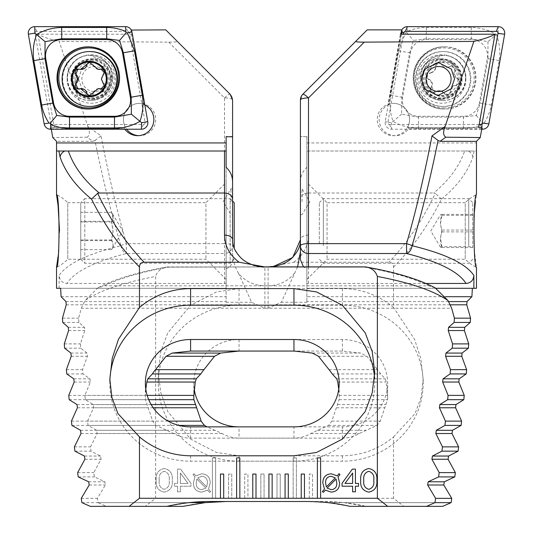 <?xml version="1.0" encoding="UTF-8"?>
<svg xmlns="http://www.w3.org/2000/svg" width="533" height="533" viewBox="0 0 533 533"><rect width="100%" height="100%" fill="white"/><g stroke="black" fill="none" stroke-linecap="round" stroke-linejoin="round"><path stroke-width="0.4" stroke-dasharray="2.67 2" d="M67.165 79.011A24.225 24.192 -90 0 0 91.356 103.242A24.225 24.192 -90 0 0 115.554 79.011A24.225 24.192 -90 0 0 91.356 54.786A24.225 24.192 -90 0 0 67.165 79.011M75.226 79.011A16.556 16.53 -90 0 0 91.756 95.567A16.556 16.53 -90 0 0 108.292 79.011A16.556 16.53 -90 0 0 91.756 62.454A16.556 16.53 -90 0 0 75.226 79.011M78.471 79.011L81.929 88.944L95.28 95.567L108.452 88.944L111.63 79.011L108.172 69.077L94.814 62.454L81.649 69.077L78.471 79.011M51.281 129.213L51.375 127.467L125.528 127.467A16.15 16.13 90 0 1 139.566 103.369A16.15 16.13 -90 0 0 126.681 129.213M138.653 135.648A16.15 16.13 -90 0 0 155.716 119.519A16.15 16.13 -90 0 0 139.586 103.369A16.15 16.13 90 0 1 144.943 104.295L132.604 34.212L130.812 31.234L131.298 30.048M51.208 128.813L124.535 128.813A16.15 16.13 -90 0 0 124.822 129.213M124.535 128.813L124.256 127.467L125.528 127.467M230.969 201.707L230.969 188.782L230.969 201.707M232.581 201.707L232.581 188.782L232.581 201.707M226.119 182.513L226.119 279.419L226.119 182.513L205.931 202.7L205.931 259.231L205.931 202.7L67.764 202.7L67.764 259.231L67.764 202.7A40.381 40.381 0 0 0 56.531 194.625M226.119 279.419L205.931 259.231L67.764 259.231A40.381 40.381 0 0 1 56.531 267.306M56.531 288.306L226.119 288.306L226.119 302.258L226.119 167.315M232.581 183.205L232.581 251.922C232.708 259.711 234.66 266.786 238.438 273.156C245.027 281.311 253.848 285.528 264.888 285.815L428.725 285.815L435.068 287.787M80.756 202.7L80.756 259.231L80.756 202.7L84.794 198.662L84.794 263.269L84.794 198.662L230.156 198.662L230.156 263.269L230.156 198.662L232.581 201.088L232.581 245.726A8.075 7.802 0 0 1 224.506 253.521L224.506 283.456L66.978 283.456C74.347 271.703 94.168 261.73 126.441 253.521L224.506 253.521L224.506 243.634L126.441 243.634C117 210.868 108.525 174.951 101.004 135.888L87.878 126.468L59.143 41.414L168.728 42.14C174.491 42.14 177.329 41.867 177.249 41.334L165.796 29.881M58.024 256.733L59.536 230.769M87.878 126.468C90.064 131.911 89.83 135.495 87.172 137.214L92.975 141.325L56.538 141.325M92.975 141.325L94.947 140.485C102.656 178.582 111.324 213.666 120.938 245.726C87.539 253.868 66.938 263.775 59.13 275.448C59.536 280.291 62.154 282.963 66.978 283.456M59.13 288.306L59.13 275.448M144.829 105.021A16.15 16.13 -90 0 0 144.576 104.901L131.444 30.348M132.604 34.212L38.036 34.212C42.254 36.71 49.289 39.109 59.143 41.414M168.728 42.14L224.506 97.919L224.506 243.634A8.075 2.092 180 0 1 232.581 245.726L232.581 100.011A8.075 8.075 0 0 0 230.216 94.301L177.249 41.334M87.172 137.214L52.747 137.534M224.506 97.919A8.075 1.506 135 0 1 230.216 94.301A8.075 8.075 0 0 1 232.581 100.011A8.075 2.092 180 0 0 224.506 97.919M232.581 259.631C232.521 264.075 230.369 267.113 226.119 268.739L226.119 288.306L60.635 288.306M226.119 136.748L226.119 268.739M90.304 506.35L166.902 506.35L189.028 502.639L209.969 501.506L306.881 501.506L327.822 502.639L434.975 502.639L343.972 502.639L323.031 501.506L226.119 501.506L323.031 501.506C337.569 501.513 351.92 503.125 366.098 506.35L343.972 502.639M81.875 502.639L189.028 502.639L98.025 502.639L97.399 498.355L105.374 485.003L104.814 481.785L94.374 476.895L93.801 472.611L101.077 459.259L100.57 456.041L91.05 451.158L90.53 446.867L97.153 433.516L96.693 430.298L88.045 425.414L87.572 421.13L93.581 407.772L93.155 404.56L85.333 399.67L84.914 395.386L90.33 382.034L89.95 378.816L82.915 373.933L82.535 369.642L87.392 356.291L87.046 353.073L80.763 348.189L80.436 343.898L84.754 330.547L84.441 327.335L78.884 322.445L78.598 318.161L81.322 308.227L84.98 300.565C99.271 290.732 122.823 282.697 155.623 276.447L155.623 498.275L145.276 506.35L106.453 506.35L98.025 502.639M224.506 283.456L226.119 283.289M238.438 273.156L251.629 302.258L264.888 308.227L451.678 308.227M232.581 251.922L232.581 239.757C231.135 253.315 248.904 268.379 264.888 267.153L364.552 267.153C391.688 271.957 413.082 278.179 428.725 285.815M61.108 296.701L226.119 296.701M226.119 302.258L251.629 302.258M145.795 389.23L145.402 395.386A45.225 43.686 0 0 0 145.362 397.225A45.225 43.686 0 0 0 145.436 399.67L152.731 421.13A45.225 43.686 0 0 0 156.036 425.414L173.698 433.516C179.121 436.587 184.751 438.126 190.587 438.146L293.956 438.146C299.799 438.126 305.429 436.587 310.846 433.516L328.508 425.414A45.225 43.686 0 0 0 331.812 421.13L339.108 399.67A45.225 43.686 0 0 0 339.181 397.225A45.225 43.686 0 0 0 339.141 395.386L338.748 389.23M109.851 381.295A80.756 78.005 0 0 0 109.831 383.187A80.756 78.005 0 0 0 190.587 461.192L293.956 461.192A80.756 78.005 0 0 0 374.712 383.187A80.756 78.005 0 0 0 374.526 377.877M365.465 266.94L364.552 267.153M94.947 140.485L101.004 135.888M120.938 245.726A8.075 2.012 163.9 0 1 126.441 243.634L126.441 253.521A8.075 5.41 -104 0 1 120.938 245.726M64.613 348.189L80.763 348.189M66.385 369.642L82.535 369.642M329.028 369.642L377.477 369.642A45.225 43.686 0 0 1 380.669 373.933L385.186 378.816L386.192 382.034L387.598 395.386A45.225 43.686 0 0 1 387.638 397.225A45.225 43.686 0 0 1 387.564 399.67L380.269 421.13A45.225 43.686 0 0 1 376.964 425.414L359.302 433.516C353.879 436.587 348.249 438.126 342.413 438.146L239.044 438.146C233.201 438.126 227.571 436.587 222.154 433.516L207.084 426.873M66.758 373.933L82.915 373.933M332.212 373.933L380.669 373.933M68.764 395.386L145.402 395.386M339.141 395.386L387.598 395.386M69.183 399.67L145.436 399.67M339.108 399.67L387.564 399.67M71.422 421.13L152.731 421.13M331.812 421.13L380.269 421.13M71.895 425.414L156.036 425.414M328.508 425.414L376.964 425.414M74.38 446.867L90.53 446.867M62.448 318.161L78.598 318.161M62.734 322.445L78.884 322.445M64.28 343.898L80.436 343.898M74.9 451.158L91.05 451.158M77.645 472.611L93.801 472.611M78.224 476.895L94.374 476.895M81.243 498.355L97.399 498.355M327.822 502.639L349.948 506.35L426.547 506.35L366.098 506.35L403.881 506.35L393.527 498.275L393.527 436.92C378.583 449.292 361.547 455.582 342.413 455.795L239.044 455.795L216.431 452.45L190.587 439.079L167.788 411.536L160.773 392.768L158.288 372.194L160.773 351.613L167.788 332.845L190.587 305.309L216.431 291.931L239.044 288.586L342.413 288.586C361.547 288.799 378.583 295.089 393.527 307.461L393.527 266.993C393.434 263.968 391.888 262.383 388.89 262.236L293.87 262.236L268.112 266.94L167.535 266.94C161.432 267.766 157.462 270.937 155.623 276.447M226.119 151.019L68.344 151.019M58.857 151.019L56.631 151.019M38.036 34.212L54.319 127.467M144.576 104.901L143.677 104.295L130.812 31.234M51.375 127.467L124.256 127.467M143.677 104.295L144.943 104.295M323.398 492.352L322.372 491.666L324.464 489.047L322.811 482.965C322.885 477.255 325.723 474.197 331.333 473.797L337.149 475.876L338.975 473.67L339.994 474.597L338.069 476.908L339.588 482.978C339.534 488.654 336.729 491.706 331.173 492.126L325.416 490.113L323.398 492.352M325.61 482.958L326.336 486.922L335.284 477.914L331.213 476.282C327.315 476.649 325.443 478.874 325.61 482.958M336.789 483.158L336.096 479.034L327.095 488.075L331.18 489.64C335.01 489.301 336.883 487.142 336.789 483.158M355.424 491.812L352.633 491.812L352.633 486.223L342.073 486.223L342.073 483.264L352.346 469.14L355.424 469.14L355.424 483.424L358.536 483.424L358.536 486.223L355.424 486.223L355.424 491.812M352.633 473.024L344.984 483.424L352.633 483.424L352.633 473.024M368.756 492.126C362.813 490.873 360.128 486.949 360.708 480.346C360.128 473.73 362.806 469.786 368.756 468.52C374.732 469.773 377.431 473.717 376.858 480.346C377.431 486.962 374.726 490.893 368.756 492.126M373.753 480.346C374.426 475.596 372.767 472.584 368.783 471.312C364.805 472.598 363.146 475.609 363.812 480.346C363.153 485.07 364.805 488.061 368.783 489.327C372.767 488.075 374.419 485.077 373.753 480.346M317.375 457.894L317.375 498.275L320.606 498.275L320.606 457.894L317.375 457.894M236.619 457.894L236.619 498.275L239.85 498.275L239.85 457.894L236.619 457.894M301.225 474.05L301.225 498.275L304.456 498.275L304.456 474.05L301.225 474.05M288.306 474.05L285.075 474.05L285.075 498.275L288.306 498.275L288.306 474.05M272.15 474.05L268.925 474.05L268.925 498.275L272.15 498.275L272.15 474.05M256 474.05L252.769 474.05L252.769 498.275L256 498.275L256 474.05M223.7 474.05L220.469 474.05L220.469 498.275L223.7 498.275L223.7 474.05M101.217 69.057A3.325 3.325 90 0 1 103.895 74.78A5.823 5.816 -90 0 0 103.768 83.128L103.029 83.128M103.768 83.128A3.325 3.325 90 0 1 101.223 88.971M70.962 79.011A20.187 20.161 -90 0 0 91.123 99.205A20.187 20.161 -90 0 0 111.284 79.011A20.187 20.161 -90 0 0 91.123 58.823A20.187 20.161 -90 0 0 70.962 79.011M114.175 79.011A20.187 20.161 -90 0 0 94.015 58.823A20.187 20.161 -90 0 0 73.854 79.011A20.187 20.161 -90 0 0 94.015 99.205A20.187 20.161 -90 0 0 114.175 79.011M106.92 79.011A12.519 12.499 -90 0 0 94.414 66.492A12.519 12.499 -90 0 0 81.915 79.011A12.519 12.499 -90 0 0 94.414 91.529A12.519 12.499 -90 0 0 106.92 79.011M90.104 51.554A27.456 27.423 -90 0 0 62.687 79.011A27.456 27.423 -90 0 0 90.104 106.467M78.224 69.05A3.325 3.325 90 0 1 79.55 69.17A5.823 5.816 -90 0 0 81.223 69.417M89.724 62.401A3.325 3.325 90 0 1 93.342 64.939A5.823 5.816 -90 0 0 98.998 69.423M98.991 88.611A5.823 5.816 -90 0 0 93.375 92.922L92.642 92.922M93.375 92.922A3.325 3.325 90 0 1 89.724 95.627M81.216 88.605A5.823 5.816 -90 0 0 79.717 88.798L78.977 88.798M79.717 88.798A3.325 3.325 90 0 1 78.224 88.971M90.07 100.544L89.697 100.544A22.613 22.579 -90 0 0 112.276 77.931A22.613 22.579 -90 0 0 89.697 55.319A22.613 22.579 -90 0 0 67.111 77.931A22.613 22.579 -90 0 0 89.697 100.544L105.627 93.935L112.243 77.931L105.627 61.928L90.07 55.319A22.613 22.579 -90 0 0 67.491 77.931A22.613 22.579 -90 0 0 90.07 100.544A22.613 22.579 -90 0 0 112.65 77.931A22.613 22.579 -90 0 0 90.07 55.319M88.378 109.018A31.094 31.047 -90 0 0 88.691 109.025L88.058 109.025M88.378 46.844A31.094 31.047 -90 0 1 88.691 46.837C105.287 46.411 120.172 61.315 119.745 77.931C120.172 94.548 105.281 109.452 88.691 109.025A31.094 31.047 -90 0 0 119.738 77.931A31.094 31.047 -90 0 0 88.691 46.837L88.058 46.837M50.802 123.056A1.739 1.739 -90 0 0 52.514 124.495L143.41 124.495A1.739 1.739 -90 0 0 145.123 122.45L129.339 32.806A1.739 1.739 -90 0 0 127.627 31.367L36.73 31.367A1.739 1.739 -90 0 0 35.018 33.412L50.802 123.056L44.146 123.876M442.93 100.544L443.303 100.544A22.613 22.579 90 0 1 420.724 77.931A22.613 22.579 90 0 1 443.303 55.319A22.613 22.579 90 0 1 465.889 77.931A22.613 22.579 90 0 1 443.303 100.544L427.373 93.935L420.757 77.931L427.373 61.928L442.93 55.319A22.613 22.579 90 0 1 465.509 77.931A22.613 22.579 90 0 1 442.93 100.544A22.613 22.579 90 0 1 420.35 77.931A22.613 22.579 90 0 1 442.93 55.319M444.942 46.837L444.309 46.837C427.713 46.411 412.828 61.315 413.255 77.931C412.828 94.548 427.719 109.452 444.309 109.025A31.094 31.047 90 0 1 413.262 77.931A31.094 31.047 90 0 1 444.309 46.837A31.094 31.047 90 0 1 475.356 77.931A31.094 31.047 90 0 1 444.309 109.025L444.942 109.025A31.094 31.047 90 0 1 413.894 77.931A31.094 31.047 90 0 1 444.942 46.837A31.094 31.047 90 0 1 475.989 77.931A31.094 31.047 90 0 1 444.942 109.025M479.434 102.942A16.15 16.13 90 0 1 463.55 116.294L418.512 116.294A16.15 16.13 90 0 1 402.628 97.332L410.45 52.92A16.15 16.13 90 0 1 426.333 39.569L471.372 39.569A16.15 16.13 90 0 1 487.255 58.53L479.434 102.942L480.206 103.082L476.242 115.428L463.523 117.1L463.55 116.294M481.719 129.213L391.602 129.213A6.463 6.449 90 0 1 385.246 121.631L401.029 31.987A6.463 6.449 90 0 1 401.702 30.048M479.2 124.495L389.59 124.495A1.739 1.739 90 0 1 387.877 122.45L403.414 34.212M463.523 128.406A11.306 0.593 90 0 1 463.523 117.1L418.485 117.1L401.602 114.202L401.809 97.193L409.63 52.78L413.408 40.435L426.307 38.762L471.345 38.762L487.935 41.661L496.37 34.518C488.854 30.035 480.513 27.683 471.345 27.456L426.307 27.456C419.678 27.523 413.322 28.855 407.239 31.44L406.879 32.726L405.593 32.819L398.511 50.815L390.689 95.234C389.31 104.315 390.089 113.023 393.034 121.344C400.823 125.828 409.304 128.18 418.485 128.406L463.523 128.406C470.153 128.34 476.429 127.007 482.352 124.422L482.645 123.136L483.997 123.043C487.662 117.573 490.107 111.57 491.326 105.048L499.148 60.629C500.514 51.548 499.588 42.84 496.37 34.518L498.089 33.113L498.282 26.65M401.602 114.202L391.402 122.75L385.246 121.631L387.877 122.45M487.935 41.661L488.028 58.67L487.255 58.53M476.242 115.428L482.645 123.136M406.879 32.726L413.408 40.435M465.835 79.011A24.225 24.192 90 0 1 441.644 103.242A24.225 24.192 90 0 1 417.446 79.011A24.225 24.192 90 0 1 441.644 54.786A24.225 24.192 90 0 1 465.835 79.011M457.774 79.011A16.556 16.53 90 0 1 441.244 95.567A16.556 16.53 90 0 1 424.708 79.011A16.556 16.53 90 0 1 441.244 62.454A16.556 16.53 90 0 1 457.774 79.011M478.681 127.467L407.472 127.467A16.15 16.13 -90 0 0 393.434 103.369A16.15 16.13 90 0 1 409.544 119.519A16.15 16.13 90 0 1 393.414 135.675A16.15 16.13 90 0 1 377.284 119.519A16.15 16.13 90 0 1 393.414 103.369A16.15 16.13 -90 0 0 388.057 104.295L400.396 34.212M481.792 128.813L408.465 128.813A16.15 16.13 90 0 1 379.143 119.519A16.15 16.13 90 0 1 388.424 104.901L401.635 29.881M408.465 128.813L408.744 127.467L407.472 127.467M302.031 201.707L302.031 188.782L302.031 201.707M300.419 201.707L300.419 188.782L300.419 201.707M306.881 182.513L306.881 279.419L306.881 182.513L327.069 202.7L327.069 259.231L327.069 202.7L465.236 202.7L465.236 259.231L465.236 202.7A40.381 40.381 0 0 1 476.469 194.625L475.369 202M473.917 216.804L474.343 250.663L476.469 267.306A40.381 40.381 0 0 1 465.236 259.231L327.069 259.231L306.881 279.419M293.87 262.236C303.344 255.08 308.221 246.046 308.494 235.126L308.494 193.013C303.623 193.399 300.932 195.431 300.419 199.109L300.419 183.205C300.172 176.809 302.324 171.513 306.881 167.315L306.881 151.019L464.656 151.019C459.333 166.243 449.026 180.241 433.722 193.013L435.348 193.306C422.662 220.129 407.179 243.101 388.89 262.236M436.001 288.306L306.881 288.306L306.881 302.258L306.881 167.315M393.527 498.275L309.3 498.275L309.3 474.05L312.531 474.05L312.531 498.275L293.15 498.275L293.15 457.894L296.381 457.894L296.381 498.275L277 498.275L277 474.05L280.231 474.05L280.231 498.275L260.85 498.275L260.85 474.05L264.075 474.05L264.075 498.275L244.694 498.275L244.694 474.05L247.925 474.05L247.925 498.275L228.544 498.275L228.544 474.05L231.775 474.05L231.775 498.275L212.394 498.275L212.394 457.894L215.625 457.894L215.625 498.275L155.623 498.275M177.576 486.223L177.576 491.812L180.367 491.812L180.367 486.223L190.927 486.223L190.927 483.264L180.654 469.14L177.576 469.14L177.576 483.424L174.464 483.424L174.464 486.223L177.576 486.223L177.576 491.812L180.367 491.812L180.367 486.223L190.927 486.223L190.927 483.264L180.654 469.14L177.576 469.14L177.576 483.424L174.464 483.424L174.464 486.223L177.576 486.223M207.584 490.113L209.602 492.352L210.628 491.666L208.536 489.047L210.189 482.965C210.115 477.255 207.277 474.197 201.667 473.797L195.851 475.876L194.025 473.67L193.006 474.597L194.931 476.908L193.412 482.978C193.466 488.654 196.271 491.706 201.827 492.126L207.584 490.113L209.602 492.352L210.628 491.666L208.536 489.047L210.189 482.965C210.115 477.255 207.277 474.197 201.667 473.797L195.851 475.876L194.025 473.67L193.006 474.597L194.931 476.908L193.412 482.978C193.466 488.654 196.271 491.706 201.827 492.126L207.584 490.113M156.142 480.346C155.569 486.962 158.274 490.893 164.244 492.126C170.187 490.873 172.872 486.949 172.292 480.346C172.872 473.73 170.194 469.786 164.244 468.52C158.268 469.773 155.569 473.717 156.142 480.346C155.569 486.962 158.274 490.893 164.244 492.126C170.187 490.873 172.872 486.949 172.292 480.346C172.872 473.73 170.194 469.786 164.244 468.52C158.268 469.773 155.569 473.717 156.142 480.346M306.881 136.748L300.419 136.481L306.881 136.748L306.881 151.019L476.369 151.019L476.469 147.961M300.419 136.774L300.419 100.011L302.784 94.301L367.204 29.881M476.469 288.306L306.881 288.306L306.881 268.739L303.47 266.88M442.696 506.35L403.881 506.35M393.527 436.92L415.034 413.608L421.123 397.398L423.169 379.276L420.797 358.462L414.534 339.288L393.527 307.461M393.527 266.993C412.342 248.131 428.325 225.499 441.464 199.109C457.114 186.303 467.588 172.306 472.891 157.122L474.143 151.019L476.369 151.019M300.419 259.631L300.419 245.726M300.419 214.626L300.419 188.782L302.031 188.782L309.8 201.707L302.031 214.626L300.419 214.626M300.419 183.205L300.419 199.109M308.494 151.019L308.494 193.013L433.722 193.013M464.656 151.019L474.143 151.019M472.891 157.122A8.075 6.902 18.3 0 0 468.24 151.019M441.464 199.109L435.348 193.306M306.881 136.481L306.881 268.739M308.494 266.88L308.494 283.456L425.947 283.456M308.494 283.456L306.881 283.289M297.587 266.88L281.371 302.258L268.112 308.227L81.322 308.227M294.562 273.156C287.973 281.311 279.152 285.528 268.112 285.815L104.275 285.815L97.932 287.787L84.98 300.565M272.683 266.88L168.448 267.153C141.312 271.957 119.918 278.179 104.275 285.815M445.555 296.701L306.881 296.701M306.881 302.258L281.371 302.258M194.252 389.23A45.225 43.686 0 0 1 193.819 383.187A45.225 43.686 0 0 1 239.044 339.508L342.413 339.508A45.225 43.686 0 0 1 387.638 383.187A45.225 43.686 0 0 1 342.413 426.873L239.044 426.873L239.044 438.146M239.044 339.508L239.044 351.06L342.413 351.06L360.774 353.073L366.937 356.291L377.477 369.642M239.044 461.192A80.756 78.005 0 0 1 158.288 383.187A80.756 78.005 0 0 1 239.044 305.182L342.413 305.182A80.756 78.005 0 0 1 423.169 383.187A80.756 78.005 0 0 1 342.413 461.192L239.044 461.192L239.044 455.795M168.448 267.153L268.112 266.94M308.494 235.126A8.075 4.63 0 0 0 300.419 239.757M147.161 395.386L84.914 395.386M148.707 399.67L85.333 399.67M168.168 421.13L87.572 421.13M179.001 425.414L88.045 425.414M166.902 506.35L106.453 506.35M226.119 501.506C211.588 501.513 197.23 503.125 183.052 506.35L145.276 506.35M388.424 104.901L389.323 104.295L401.662 34.212M481.625 127.467L408.744 127.467M389.323 104.295L388.057 104.295M207.39 482.958L206.664 486.922L197.716 477.914L201.787 476.282C205.685 476.649 207.557 478.874 207.39 482.958L206.664 486.922L197.716 477.914L201.787 476.282C205.685 476.649 207.557 478.874 207.39 482.958M196.211 483.158L196.904 479.034L205.905 488.075L201.82 489.64C197.99 489.301 196.117 487.142 196.211 483.158L196.904 479.034L205.905 488.075L201.82 489.64C197.99 489.301 196.117 487.142 196.211 483.158M180.367 473.024L188.016 483.424L180.367 483.424L180.367 473.024L188.016 483.424L180.367 483.424L180.367 473.024M159.247 480.346C158.574 475.596 160.233 472.584 164.217 471.312C168.195 472.598 169.854 475.609 169.188 480.346C169.847 485.07 168.195 488.061 164.217 489.327C160.233 488.075 158.581 485.077 159.247 480.346C158.574 475.596 160.233 472.584 164.217 471.312C168.195 472.598 169.854 475.609 169.188 480.346C169.847 485.07 168.195 488.061 164.217 489.327C160.233 488.075 158.581 485.077 159.247 480.346M212.394 498.275L212.394 457.894L215.625 457.894L215.625 498.275M293.15 498.275L293.15 457.894L296.381 457.894L296.381 498.275M228.544 498.275L228.544 474.05L231.775 474.05L231.775 498.275M244.694 498.275L244.694 474.05L247.925 474.05L247.925 498.275M260.85 498.275L260.85 474.05L264.075 474.05L264.075 498.275M277 498.275L277 474.05L280.231 474.05L280.231 498.275M309.3 498.275L309.3 474.05L312.531 474.05L312.531 498.275M431.224 87.232A3.325 3.325 -90 0 0 435.974 91.683A5.823 5.816 90 0 1 444.162 93.242A3.325 3.325 -90 0 0 450.392 91.35A5.823 5.816 90 0 1 455.835 85.027A3.325 3.325 -90 0 0 457.314 78.684A5.823 5.816 90 0 1 454.562 70.796A3.325 3.325 -90 0 0 449.819 66.345A5.823 5.816 90 0 1 441.624 64.779A3.325 3.325 -90 0 0 435.401 66.672A5.823 5.816 90 0 1 429.951 73.001L434.668 71.056L436.98 64.167L439.465 63.054L447.194 67.398L452.477 65.739L455.302 70.796C453.989 74.194 454.909 76.819 458.047 78.684C460.925 81.576 460.439 83.694 456.574 85.027L452.55 86.966L451.125 91.35L447.833 94.967L440.025 90.63L434.815 92.282L431.957 87.232C433.216 83.834 432.296 81.203 429.212 79.344C427.146 77.971 426.793 76.226 428.146 74.114L430.691 73.001L429.878 73.001A3.325 3.325 -90 0 0 428.479 79.344A5.823 5.816 90 0 1 431.224 87.232L431.957 87.232M441.624 64.779L442.357 64.779M456.948 92.429A20.187 20.161 90 0 1 423.488 87.279A20.187 20.161 90 0 1 441.877 58.823A20.187 20.161 90 0 1 456.948 92.429M423.915 65.599A20.187 20.161 90 0 1 457.374 70.742A20.187 20.161 90 0 1 438.985 99.205A20.187 20.161 90 0 1 423.915 65.599M463.957 97.259A27.456 27.423 90 0 1 425.241 99.531A27.456 27.423 90 0 1 443.463 51.554A27.456 27.423 90 0 1 463.957 97.259M455.442 65.732A17.769 17.742 90 0 1 456.914 90.817A17.769 17.742 90 0 1 431.863 92.289A17.769 17.742 90 0 1 430.397 67.205A17.769 17.742 90 0 1 455.442 65.732M422.403 60.769A27.456 27.423 90 0 1 467.907 67.764A27.456 27.423 90 0 1 442.896 106.467A27.456 27.423 90 0 1 422.403 60.769M456.308 90.284A16.956 16.936 90 0 1 432.403 91.683A16.956 16.936 90 0 1 430.997 67.744A16.956 16.936 90 0 1 454.909 66.339A16.956 16.936 90 0 1 456.308 90.284M454.562 70.796L455.302 70.796M444.162 93.242L444.902 93.242M441.964 246.639L440.478 247.139L441.964 247.559C439.998 242.348 439.998 237.125 441.964 231.882L440.465 223.587L441.964 215.292L440.478 214.799L441.964 214.379C439.998 219.583 439.998 224.806 441.964 230.056L440.465 238.344L441.964 246.639L472.764 246.639L472.764 247.559L472.764 214.379L472.764 246.639M472.764 243.881L472.764 202.7L472.764 243.881M468.727 245.726L468.727 198.662L468.727 245.726M323.364 245.726L323.364 198.662L323.364 245.726M319.327 243.881L319.327 202.7L319.327 243.881M441.964 230.056L472.764 230.056M441.964 214.379L472.764 214.379M441.964 247.559L472.764 247.559M441.964 231.882L472.764 231.882M441.964 215.292L472.764 215.292M111.557 221.322C113.529 218.33 113.529 215.332 111.557 212.321C113.529 215.525 113.529 218.737 111.557 221.968L113.063 231.289L111.557 240.616C113.529 243.601 113.529 246.599 111.557 249.611C113.529 246.413 113.529 243.195 111.557 239.963L113.063 230.642L111.557 221.322L80.756 221.322L80.756 212.321L80.756 249.611L80.756 221.322M80.756 212.321L111.557 212.321L122.763 230.969L111.557 249.611L80.756 249.611M234.2 202.7L234.2 248.198M111.557 239.963L80.756 239.963M111.557 221.968L80.756 221.968M111.557 240.616L80.756 240.616M264.888 308.227L264.888 266.88M65.965 301.591L226.119 301.591M66.239 304.809L257.566 304.809M190.587 438.146L190.587 426.873M293.956 438.146L293.956 426.873M293.956 455.795L293.956 461.192M190.587 455.795L190.587 461.192M312.325 353.073L360.774 353.073M70.896 353.073L87.046 353.073M71.242 356.291L87.392 356.291M318.481 356.291L366.937 356.291M73.794 378.816L89.95 378.816M336.736 378.816L385.186 378.816M74.18 382.034L90.33 382.034M337.735 382.034L386.192 382.034M77.005 404.56L146.975 404.56M337.569 404.56L386.025 404.56M77.425 407.772L148.034 407.772M336.516 407.772L384.966 407.772M80.536 430.298L167.062 430.298M317.488 430.298L365.938 430.298M81.003 433.516L173.698 433.516M310.846 433.516L359.302 433.516M68.291 327.335L84.441 327.335M68.597 330.547L84.754 330.547M84.414 456.041L100.57 456.041M84.927 459.259L101.077 459.259M88.665 481.785L104.814 481.785M89.224 485.003L105.374 485.003M110.358 79.011A19.561 19.534 -90 0 0 90.823 59.449A19.561 19.534 -90 0 0 71.289 79.011A19.561 19.534 -90 0 0 90.823 98.572A19.561 19.534 -90 0 0 110.358 79.011M79.55 69.17L78.811 69.17M93.342 64.939L92.602 64.939M103.895 74.78L103.155 74.78M52.514 124.495L50.502 129.213M35.018 33.412L28.362 34.232M36.73 31.367L34.718 26.65M127.627 31.367L125.615 26.65M129.339 32.806L131.971 31.987M145.123 122.45L147.754 121.631M143.41 124.495L141.398 129.213M444.182 107.966A30.035 29.988 90 0 1 414.194 77.931A30.035 29.988 90 0 1 444.182 47.897A30.035 29.988 90 0 1 474.17 77.931A30.035 29.988 90 0 1 444.182 107.966M402.002 32.293L405.593 32.819M389.59 124.495L391.602 129.213L391.402 122.75M407.239 31.44L407.385 26.65M483.997 123.043L488.854 123.876M498.089 33.113L504.638 34.232M482.352 124.422L482.498 129.213M499.148 60.629L488.028 58.67L480.206 103.082L491.326 105.048M471.345 27.456A11.306 0.593 90 0 0 471.345 38.762L471.372 39.569M426.307 27.456L426.333 39.569M398.511 50.815L410.45 52.92M390.689 95.234L402.628 97.332M418.485 128.406L418.512 116.294M306.881 142.944L476.462 142.944M268.112 308.227L268.112 266.886M448.553 301.591L306.881 301.591M450.132 304.809L275.434 304.809M342.413 438.146L342.413 426.873M342.413 351.06L342.413 339.508M239.044 288.586L239.044 305.182M342.413 288.586L342.413 305.182M342.413 455.795L342.413 461.192M151.145 404.56L93.155 404.56M153.204 407.772L93.581 407.772M215.512 430.298L96.693 430.298M222.154 433.516L97.153 433.516M427.579 66.012A19.561 19.534 90 0 1 455.155 64.393A19.561 19.534 90 0 1 456.774 92.009A19.561 19.534 90 0 1 429.198 93.628A19.561 19.534 90 0 1 427.579 66.012M450.392 91.35L451.125 91.35M457.314 78.684L458.047 78.684M449.819 66.345L450.552 66.345M435.401 66.672L436.134 66.672M428.479 79.344L429.212 79.344M435.974 91.683L436.707 91.683M95.28 95.567L91.756 95.567M139.586 135.675L137.727 135.675M232.581 188.782L230.969 188.782L223.2 201.707L230.969 214.626L232.581 214.626M232.581 136.481L226.119 136.481M145.362 397.225L145.362 383.187M339.181 397.225L339.181 383.187M374.712 372.194L374.712 383.187M109.831 379.276L109.831 383.187M94.814 62.454L91.756 62.454M90.95 60.102C101.99 60.802 108.279 67.105 109.825 79.011C108.572 90.637 102.276 96.939 90.95 97.925C79.617 96.939 73.327 90.637 72.068 79.011C73.327 67.391 79.617 61.088 90.95 60.102M101.616 69.03L100.87 69.03M94.015 58.823L91.123 58.823M94.015 99.205L91.123 99.205M78.598 69.03L77.851 69.03M90.104 62.374L89.351 62.374M101.616 88.991L100.87 88.991M90.104 95.647L89.351 95.647M78.598 88.991L77.851 88.991M437.72 95.567L441.244 95.567M393.414 135.675L395.273 135.675M387.638 397.225L387.638 383.187M193.819 397.225L193.819 383.187M158.288 372.194L158.288 383.187M423.169 379.276L423.169 383.187M167.688 266.893C137.894 272.096 114.642 279.065 97.932 287.793M438.186 62.454L441.244 62.454M442.05 60.102C436.447 60.202 431.75 62.314 427.946 66.445C417.013 76.032 426.26 99.318 442.05 97.925C447.653 97.825 452.357 95.707 456.155 91.583C467.088 81.989 457.84 58.703 442.05 60.102M438.706 63.054L439.465 63.054M438.985 58.823L441.877 58.823M442.896 51.554L443.463 51.554M442.896 106.467L443.463 106.467M438.985 99.205L441.877 99.205M451.724 65.739L452.477 65.739M446.474 67.398L447.194 67.398M434.062 92.282L434.815 92.282M439.312 90.623L440.025 90.623M447.08 94.974L447.833 94.974M440.478 247.139L430.757 230.969L440.478 214.792M472.764 259.231L468.727 263.269L323.364 263.269L319.327 259.231M319.327 202.7L323.364 198.662L468.727 198.662L472.764 202.7M234.2 259.231L230.156 263.269L84.794 263.269L80.756 259.231"/><path stroke-width="0.8" d="M126.681 129.213A16.15 16.13 -90 0 0 138.653 135.648M124.822 129.213A16.15 16.13 -90 0 0 153.857 119.519A16.15 16.13 -90 0 0 144.829 105.021M59.536 230.769L58.057 205.471L56.531 194.625C59.836 193.246 59.823 268.779 56.531 267.306L58.024 256.733M239.13 262.236C229.656 255.08 224.779 246.046 224.506 235.126L224.506 193.013C229.377 193.399 232.068 195.431 232.581 199.109L232.581 183.205C232.828 176.809 230.676 171.513 226.119 167.315L226.119 151.019L68.344 151.019C73.667 166.243 83.974 180.241 99.278 193.013L97.652 193.306C110.338 220.129 125.821 243.101 144.11 262.236L239.13 262.236L264.888 266.94L365.465 266.94C371.568 267.766 375.538 270.937 377.377 276.447L377.377 498.275L387.724 506.35L426.547 506.35L434.975 502.639L435.601 498.355L427.626 485.003L428.186 481.785L438.626 476.895L439.199 472.611L431.923 459.259L432.43 456.041L441.95 451.158L442.47 446.867L435.847 433.516L436.307 430.298L444.955 425.414L445.428 421.13L439.419 407.772L439.845 404.56L447.667 399.67L448.086 395.386L442.67 382.034L443.05 378.816L450.085 373.933L450.465 369.642L445.608 356.291L445.954 353.073L452.237 348.189L452.564 343.898L448.246 330.547L448.559 327.335L454.116 322.445L454.402 318.161L451.678 308.227L448.02 300.565C433.729 290.732 410.177 282.697 377.377 276.447M139.473 436.92L117.966 413.608L111.877 397.398L109.831 379.276L112.203 358.462L118.466 339.288L139.473 307.461C154.417 295.089 171.453 288.799 190.587 288.586L293.956 288.586L316.569 291.931L342.413 305.309L365.212 332.845L372.227 351.613L374.712 372.194L372.227 392.768L365.212 411.536L342.413 439.079L316.569 452.45L293.956 455.795L190.587 455.795C171.453 455.582 154.417 449.292 139.473 436.92L139.473 498.275L129.119 506.35L90.304 506.35L81.875 502.639L81.243 498.355L89.224 485.003L88.665 481.785L78.224 476.895L77.645 472.611L84.927 459.259L84.414 456.041L74.9 451.158L74.38 446.867L81.003 433.516L80.536 430.298L71.895 425.414L71.422 421.13L77.425 407.772L77.005 404.56L69.183 399.67L68.764 395.386L74.18 382.034L73.794 378.816L66.758 373.933L66.385 369.642L71.242 356.291L70.896 353.073L64.613 348.189L64.28 343.898L68.597 330.547L68.291 327.335L62.734 322.445L62.448 318.161L66.239 304.809L65.965 301.591L61.108 296.701L60.635 288.306L56.531 288.306L56.531 267.306M56.531 194.625L56.538 141.325L52.747 137.534L51.208 128.813M223.7 498.275L223.7 474.05L220.469 474.05L220.469 498.275L239.85 498.275L239.85 457.894L236.619 457.894L236.619 498.275M239.85 498.275L256 498.275L256 474.05L252.769 474.05L252.769 498.275M256 498.275L272.15 498.275L272.15 474.05L268.925 474.05L268.925 498.275M272.15 498.275L288.306 498.275L288.306 474.05L285.075 474.05L285.075 498.275M288.306 498.275L304.456 498.275L304.456 474.05L301.225 474.05L301.225 498.275M304.456 498.275L320.606 498.275L320.606 457.894L317.375 457.894L317.375 498.275M320.606 498.275L377.377 498.275M139.473 307.461L139.473 266.993C139.566 263.968 141.112 262.383 144.11 262.236M139.473 498.275L220.469 498.275M355.424 486.223L355.424 491.812L352.633 491.812L352.633 486.223L342.073 486.223L342.073 483.264L352.346 469.14L355.424 469.14L355.424 483.424L358.536 483.424L358.536 486.223L355.424 486.223M325.416 490.113L323.398 492.352L322.372 491.666L324.464 489.047L322.811 482.965C322.885 477.255 325.723 474.197 331.333 473.797L337.149 475.876L338.975 473.67L339.994 474.597L338.069 476.908L339.588 482.978C339.534 488.654 336.729 491.706 331.173 492.126L325.416 490.113M376.858 480.346C377.431 486.962 374.726 490.893 368.756 492.126C362.813 490.873 360.128 486.949 360.708 480.346C360.128 473.73 362.806 469.786 368.756 468.52C374.732 469.773 377.431 473.717 376.858 480.346M234.2 248.198L234.2 202.7L232.581 201.088L232.581 136.774L226.119 136.748L226.119 151.019M232.581 136.774L232.581 100.011L230.216 94.301L165.796 29.881L131.298 30.048M131.444 30.348L131.365 29.881M139.473 266.993C120.658 248.131 104.675 225.499 91.536 199.109C75.886 186.303 65.412 172.306 60.109 157.122L58.857 151.019L56.631 151.019L56.531 147.961M224.506 151.019L224.506 193.013L99.278 193.013M68.344 151.019L58.857 151.019L68.344 151.019M60.109 157.122A8.075 6.902 -18.3 0 1 64.76 151.019M91.536 199.109L97.652 193.306M129.119 506.35L166.902 506.35C181.08 503.125 195.431 501.513 209.969 501.506L306.881 501.506C321.412 501.513 335.77 503.125 349.948 506.35L387.724 506.35M232.581 199.109L232.581 239.757A8.075 4.63 0 0 0 224.506 235.126M365.465 266.94L365.312 266.893C395.106 272.096 418.358 279.065 435.068 287.793L448.02 300.565M190.587 426.873L293.956 426.873A45.225 43.686 0 0 0 339.181 383.187A45.225 43.686 0 0 0 293.956 339.508L190.587 339.508A45.225 43.686 0 0 0 145.362 383.187A45.225 43.686 0 0 0 190.587 426.873M338.748 389.23L337.735 382.034L336.736 378.816L332.212 373.933A45.225 43.686 0 0 0 329.028 369.642L318.481 356.291L312.325 353.073L293.956 351.06L190.587 351.06L172.226 353.073L166.063 356.291L155.523 369.642A45.225 43.686 0 0 0 152.331 373.933L147.814 378.816L146.808 382.034L145.795 389.23M374.526 377.877A80.756 78.005 0 0 0 293.956 305.182L190.587 305.182A80.756 78.005 0 0 0 109.851 381.295M365.312 266.893L264.888 266.88C251.849 266.513 244.174 261.137 241.009 257.999C235.013 251.609 232.201 245.533 232.581 239.757M336.096 479.034L327.095 488.075L331.18 489.64C335.01 489.301 336.883 487.142 336.789 483.158L336.096 479.034M326.336 486.922L335.284 477.914L331.213 476.282C327.315 476.649 325.443 478.874 325.61 482.958L326.336 486.922M352.633 473.024L344.984 483.424L352.633 483.424L352.633 473.024M368.783 471.312C364.805 472.598 363.146 475.609 363.812 480.346C363.153 485.07 364.805 488.061 368.783 489.327C372.767 488.075 374.419 485.077 373.753 480.346C374.426 475.596 372.767 472.584 368.783 471.312M104.182 85.666L101.35 79.011L104.182 72.355L100.87 69.037L98.272 69.417L89.351 62.374L80.496 69.41L77.851 69.03L75.706 74.893L77.432 79.011L75.579 83.248L77.851 88.991L80.49 88.605L89.351 95.647L98.265 88.611L100.87 88.991L104.182 85.666M98.272 69.423L98.998 69.423A5.823 5.816 -90 0 0 100.497 69.223L99.764 69.223M100.497 69.223A3.325 3.325 90 0 1 101.217 69.057M78.224 88.971A3.325 3.325 90 0 1 76.319 83.248A5.823 5.816 -90 0 0 76.446 74.893L75.706 74.893M62.114 79.011A27.456 27.423 -90 0 0 89.537 106.467A27.456 27.423 -90 0 0 116.954 79.011A27.456 27.423 -90 0 0 89.537 51.554A27.456 27.423 -90 0 0 62.114 79.011M89.344 61.248A17.769 17.742 -90 0 0 71.602 79.011A17.769 17.742 -90 0 0 89.344 96.779A17.769 17.742 -90 0 0 107.086 79.011A17.769 17.742 -90 0 0 89.344 61.248M89.537 106.467L90.104 106.467A27.456 27.423 -90 0 0 117.526 79.011A27.456 27.423 -90 0 0 90.104 51.554L89.537 51.554M72.408 79.011A16.956 16.936 -90 0 0 89.344 95.973A16.956 16.936 -90 0 0 106.28 79.011A16.956 16.936 -90 0 0 89.344 62.055A16.956 16.936 -90 0 0 72.408 79.011M76.446 74.893A3.325 3.325 90 0 1 78.224 69.05M80.496 69.417L81.223 69.417A5.823 5.816 -90 0 0 86.839 65.106L86.099 65.106M86.839 65.106A3.325 3.325 90 0 1 89.724 62.401M101.223 88.971A3.325 3.325 90 0 1 100.664 88.851A5.823 5.816 -90 0 0 98.991 88.611L98.265 88.611M89.724 95.627A3.325 3.325 90 0 1 86.872 93.088A5.823 5.816 -90 0 0 81.216 88.605L80.49 88.605M88.058 46.837A31.094 31.047 -90 0 0 57.011 77.931A31.094 31.047 -90 0 0 88.058 109.025A31.094 31.047 -90 0 0 119.106 77.931A31.094 31.047 -90 0 0 88.058 46.837M53.567 102.942A16.15 16.13 -90 0 0 69.45 116.294L114.488 116.294A16.15 16.13 -90 0 0 130.372 97.332L122.55 52.92A16.15 16.13 -90 0 0 106.667 39.569L61.628 39.569A16.15 16.13 -90 0 0 45.745 58.53L53.567 102.942L52.794 103.082L56.758 115.428L69.477 117.1L69.45 116.294M44.146 123.876A6.463 6.449 -90 0 0 50.502 129.213L141.398 129.213A6.463 6.449 -90 0 0 147.754 121.631L131.971 31.987A6.463 6.449 -90 0 0 125.615 26.65L34.718 26.65A6.463 6.449 -90 0 0 28.362 34.232L44.146 123.876L49.003 123.043C45.338 117.573 42.893 111.57 41.674 105.048L33.852 60.629C32.486 51.548 33.412 42.84 36.63 34.518L34.911 33.113L34.718 26.65M131.398 114.202L139.966 121.344C132.177 125.828 123.696 128.18 114.515 128.406L69.477 128.406A11.306 0.593 -90 0 0 69.477 117.1L114.515 117.1L131.398 114.202L131.191 97.193L123.37 52.78L119.592 40.435L106.693 38.762L61.655 38.762L45.065 41.661L36.63 34.518C44.146 30.035 52.487 27.683 61.655 27.456L106.693 27.456C113.322 27.523 119.678 28.855 125.761 31.44L126.121 32.726L127.407 32.819L134.489 50.815L142.311 95.234C143.69 104.315 142.911 113.023 139.966 121.344L141.598 122.75L147.754 121.631M69.477 128.406C62.847 128.34 56.571 127.007 50.648 124.422L50.355 123.136L49.003 123.043M45.065 41.661L44.972 58.67L45.745 58.53M56.758 115.428L50.355 123.136M126.121 32.726L119.592 40.435M401.702 30.048A6.463 6.449 90 0 1 407.385 26.65L498.282 26.65A6.463 6.449 90 0 1 504.638 34.232L488.854 123.876A6.463 6.449 90 0 1 482.498 129.213L481.719 129.213M403.414 34.212L403.661 32.806A1.739 1.739 90 0 1 405.373 31.367L496.27 31.367A1.739 1.739 90 0 1 497.982 33.412L482.198 123.056A1.739 1.739 90 0 1 480.486 124.495L479.2 124.495M454.529 79.011L451.071 88.944L437.72 95.567L424.548 88.944L421.37 79.011L424.828 69.077L438.186 62.454L451.351 69.077L454.529 79.011M475.369 202L473.917 216.804M303.47 266.88L300.419 259.631L300.419 245.726A8.075 7.802 -0 0 0 308.494 253.521L308.494 266.88M445.828 137.214L440.025 141.325L438.053 140.485C430.344 178.582 421.676 213.666 412.062 245.726C445.461 253.868 466.062 263.775 473.87 275.448L473.87 288.306L476.469 288.306L476.469 267.306C473.164 268.672 473.177 193.193 476.469 194.625L476.462 141.325L480.253 137.534L481.792 128.813L481.625 127.467L478.681 127.467L494.964 34.212C490.746 36.71 483.711 39.109 473.857 41.414L445.122 126.468C442.936 131.911 443.17 135.495 445.828 137.214L480.253 137.534M440.025 141.325L476.462 141.325M401.662 34.212L402.188 31.234L401.635 29.881L367.204 29.881L355.751 41.334C355.671 41.867 358.509 42.14 364.272 42.14L473.857 41.414M473.87 275.448C473.464 280.291 470.846 282.963 466.022 283.456C458.653 271.703 438.832 261.73 406.559 253.521A8.075 5.41 104 0 0 412.062 245.726A8.075 2.012 -163.9 0 0 406.559 243.634C416 210.868 424.475 174.951 431.996 135.888L445.122 126.468M402.188 31.234L400.396 34.212L494.964 34.212M472.365 288.306L471.892 296.701L467.035 301.591L466.761 304.809L470.552 318.161L470.266 322.445L464.709 327.335L464.403 330.547L468.72 343.898L468.387 348.189L462.104 353.073L461.758 356.291L466.615 369.642L466.242 373.933L459.206 378.816L458.82 382.034L464.236 395.386L463.817 399.67L455.995 404.56L455.575 407.772L461.578 421.13L461.105 425.414L452.464 430.298L451.997 433.516L458.62 446.867L458.1 451.158L448.586 456.041L448.073 459.259L455.355 472.611L454.776 476.895L444.335 481.785L443.776 485.003L451.757 498.355L451.125 502.639L442.696 506.35L426.547 506.35M364.272 42.14L308.494 97.919L308.494 243.634A8.075 2.092 180 0 0 300.419 245.726L300.419 214.626M300.419 188.782L300.419 136.481M300.419 245.726L300.419 100.011A8.075 8.075 0 0 1 302.784 94.301L355.751 41.334M308.494 97.919A8.075 1.506 -135 0 0 302.784 94.301A8.075 8.075 0 0 0 300.419 100.011A8.075 2.092 180 0 1 308.494 97.919M451.125 502.639L434.975 502.639M473.87 288.306L436.001 288.306M425.947 283.456L466.022 283.456M268.112 266.886L268.112 266.88C281.151 266.513 288.826 261.137 291.991 257.999C297.987 251.609 300.799 245.533 300.419 239.757L292.724 257.506L272.683 266.88M300.419 251.922L297.587 266.88M471.892 296.701L445.555 296.701M239.044 426.873A45.225 43.686 0 0 1 194.252 389.23M207.084 426.873L204.492 425.414A45.225 43.686 0 0 1 201.188 421.13L193.892 399.67A45.225 43.686 0 0 1 193.819 397.225A45.225 43.686 0 0 1 193.859 395.386L195.265 382.034L196.264 378.816L200.788 373.933A45.225 43.686 0 0 1 203.972 369.642L214.519 356.291L220.675 353.073L239.044 351.06M438.053 140.485L431.996 135.888M468.387 348.189L452.237 348.189M466.615 369.642L450.465 369.642M203.972 369.642L155.523 369.642M466.242 373.933L450.085 373.933M200.788 373.933L152.331 373.933M464.236 395.386L448.086 395.386M193.859 395.386L147.161 395.386M463.817 399.67L447.667 399.67M193.892 399.67L148.707 399.67M461.578 421.13L445.428 421.13M201.188 421.13L168.168 421.13M461.105 425.414L444.955 425.414M204.492 425.414L179.001 425.414M458.62 446.867L442.47 446.867M470.552 318.161L454.402 318.161M470.266 322.445L454.116 322.445M468.72 343.898L452.564 343.898M458.1 451.158L441.95 451.158M455.355 472.611L439.199 472.611M454.776 476.895L438.626 476.895M451.757 498.355L435.601 498.355M226.119 501.506L205.178 502.639L189.028 502.639M205.178 502.639L183.052 506.35L166.902 506.35M429.238 70.696A12.519 12.499 90 0 1 446.887 69.656A12.519 12.499 90 0 1 447.927 87.332A12.519 12.499 90 0 1 430.278 88.365A12.519 12.499 90 0 1 429.238 70.696M226.119 142.944L56.538 142.944M190.587 351.06L190.587 339.508M293.956 351.06L293.956 339.508M293.956 288.586L293.956 305.182M190.587 288.586L190.587 305.182M76.319 83.248L75.579 83.248M100.664 88.851L99.924 88.851M86.872 93.088L86.133 93.088M88.818 107.966A30.035 29.988 -90 0 0 118.806 77.931A30.035 29.988 -90 0 0 88.818 47.897A30.035 29.988 -90 0 0 58.83 77.931A30.035 29.988 -90 0 0 88.818 107.966M88.378 46.844A31.094 31.047 -90 0 0 57.644 77.931A31.094 31.047 -90 0 0 88.378 109.018M125.761 31.44L125.615 26.65M127.407 32.819L131.971 31.987M34.911 33.113L28.362 34.232M50.648 124.422L50.502 129.213M141.598 122.75L141.398 129.213M33.852 60.629L44.972 58.67L52.794 103.082L41.674 105.048M61.655 27.456A11.306 0.593 -90 0 1 61.655 38.762L61.628 39.569M106.693 27.456L106.667 39.569M134.489 50.815L122.55 52.92M142.311 95.234L130.372 97.332M114.515 128.406L114.488 116.294M482.198 123.056L488.854 123.876M480.486 124.495L482.498 129.213M497.982 33.412L504.638 34.232M496.27 31.367L498.282 26.65M405.373 31.367L407.385 26.65M403.661 32.806L402.002 32.293M308.494 245.726L308.494 253.521L406.559 253.521L406.559 243.634L308.494 243.634L308.494 245.726M467.035 301.591L448.553 301.591M466.761 304.809L450.132 304.809M220.675 353.073L172.226 353.073M462.104 353.073L445.954 353.073M461.758 356.291L445.608 356.291M214.519 356.291L166.063 356.291M459.206 378.816L443.05 378.816M196.264 378.816L147.814 378.816M458.82 382.034L442.67 382.034M195.265 382.034L146.808 382.034M455.995 404.56L439.845 404.56M195.431 404.56L151.145 404.56M455.575 407.772L439.419 407.772M196.484 407.772L153.204 407.772M452.464 430.298L436.307 430.298M451.997 433.516L435.847 433.516M464.709 327.335L448.559 327.335M464.403 330.547L448.246 330.547M448.586 456.041L432.43 456.041M448.073 459.259L431.923 459.259M444.335 481.785L428.186 481.785M443.776 485.003L427.626 485.003"/></g></svg>
